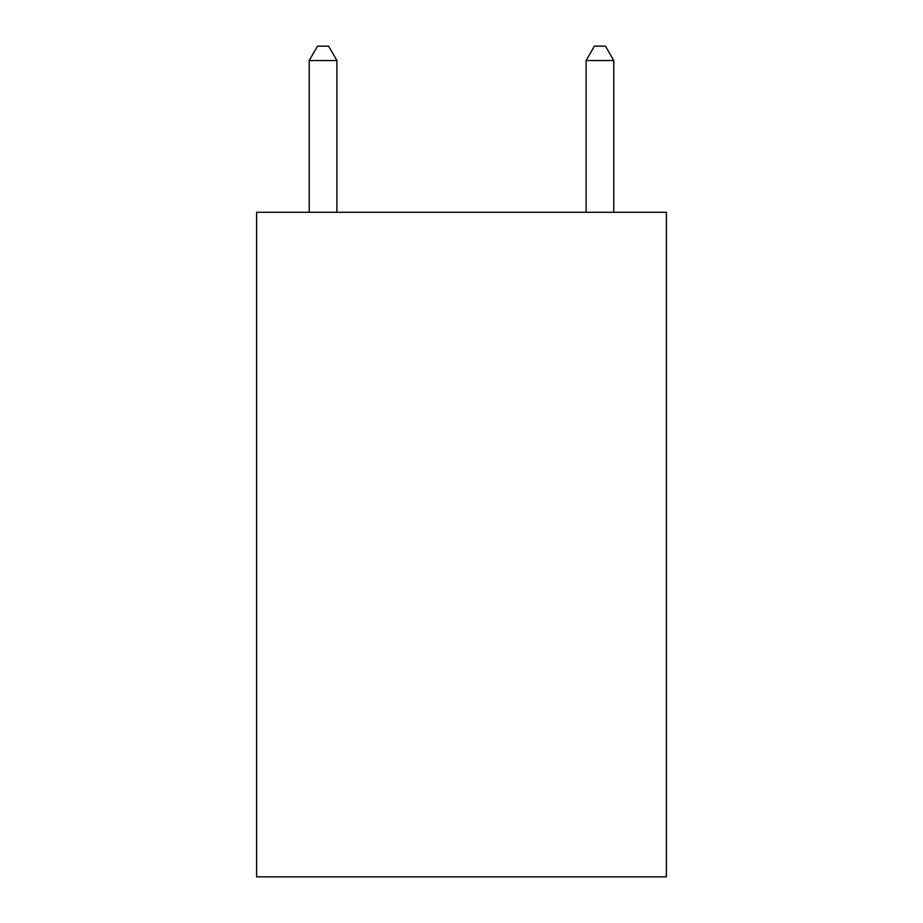 <?xml version="1.0" encoding="UTF-8"?>
<svg xmlns="http://www.w3.org/2000/svg" width="923" height="923" viewBox="0 0 923 923"><rect width="100%" height="100%" fill="white"/><g stroke="black" fill="none" stroke-linecap="round" stroke-linejoin="round"><path stroke-width="1.38" d="M666.406 212.29L666.406 876.85L256.594 876.85L256.594 212.29L666.406 212.29M336.895 212.29L336.895 60.549L309.205 60.549L309.205 212.29M309.205 60.549L317.512 46.15L328.588 46.15L336.895 60.549M613.795 212.29L613.795 60.549L586.105 60.549L586.105 212.29M586.105 60.549L594.412 46.15L605.488 46.15L613.795 60.549"/></g></svg>
